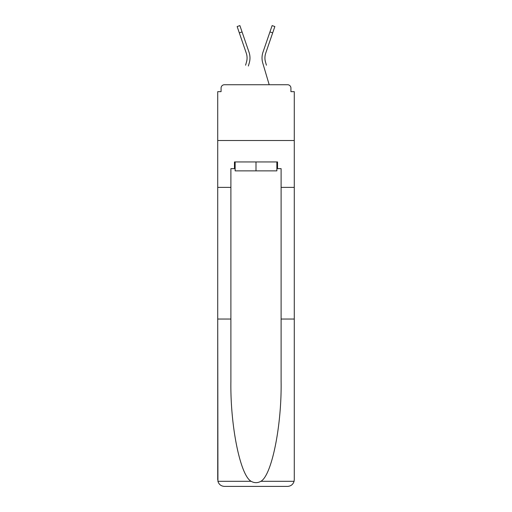 <?xml version="1.0" encoding="UTF-8"?>
<svg xmlns="http://www.w3.org/2000/svg" width="512" height="512" viewBox="0 0 512 512"><rect width="100%" height="100%" fill="white"/><g stroke="black" fill="none" stroke-linecap="round" stroke-linejoin="round"><path stroke-width="0.77" d="M281.107 319.04L294.272 319.04L294.272 479.706L294.272 91.654L290.925 91.654L290.925 88.083A3.347 3.347 0 0 0 287.578 84.736L224.422 84.736A3.347 3.347 0 0 0 221.075 88.083L221.075 91.654L217.728 91.654L217.728 140.518L294.272 140.518L217.728 140.518L217.728 187.379L230.893 187.379L230.893 381.459C230.202 425.805 240.275 475.482 251.142 481.312C254.374 483.11 257.613 483.11 260.858 481.312C271.725 475.482 281.798 425.805 281.107 381.459L281.107 168.64L277.536 168.64L277.536 161.946L234.464 161.946L234.464 168.64L235.136 168.64M290.925 91.654L290.925 88.083M287.578 84.736L273.408 84.736M238.592 84.736L224.422 84.736M221.075 88.083L221.075 91.654M246.899 60.243L246.458 62.208L246.899 60.243M242.061 31.93L239.315 32.877L237.146 26.541L239.885 25.6L249.005 52.16A17.85 17.85 0 0 1 249.242 63.034L248.352 66.029M245.568 65.203L246.458 62.208A14.95 14.95 0 0 0 246.266 53.101A14.95 14.95 0 0 1 247.072 57.958M265.101 60.243L265.542 62.208L265.101 60.243M262.758 63.034L269.197 84.736L262.758 63.034A17.85 17.85 0 0 1 262.995 52.16L272.115 25.6L274.854 26.541L265.734 53.101A14.95 14.95 0 0 0 265.542 62.208L266.432 65.203M265.734 53.101A14.95 14.95 0 0 0 264.928 57.958A14.95 14.95 0 0 1 265.734 53.101A14.95 14.95 0 0 0 264.928 57.958A14.95 14.95 0 0 1 265.734 53.101A14.95 14.95 0 0 0 264.928 57.958A14.95 14.95 0 0 1 265.734 53.101A14.95 14.95 0 0 0 264.928 57.958A14.95 14.95 0 0 1 265.734 53.101A14.95 14.95 0 0 0 264.928 57.958A14.95 14.95 0 0 1 265.734 53.101A14.95 14.95 0 0 0 264.928 57.958A14.95 14.95 0 0 1 265.734 53.101A14.95 14.95 0 0 0 264.928 57.958A14.95 14.95 0 0 1 265.734 53.101A14.95 14.95 0 0 0 264.928 57.958A14.95 14.95 0 0 1 265.734 53.101A14.95 14.95 0 0 0 264.928 57.958A14.95 14.95 0 0 1 265.734 53.101A14.95 14.95 0 0 0 264.928 57.958A14.95 14.95 0 0 1 265.734 53.101A14.95 14.95 0 0 0 264.928 57.958A14.95 14.95 0 0 1 265.734 53.101A14.95 14.95 0 0 0 264.928 57.958M276.864 161.946L276.864 170.867L235.136 170.867L235.136 161.946M256 161.946L256 170.867M230.893 319.04L217.728 319.04L217.926 481.312C218.938 484.474 221.107 486.176 224.422 486.4L241.382 486.4M224.422 486.4L287.578 486.4L224.422 486.4M270.618 486.4L287.578 486.4C290.893 486.176 293.062 484.474 294.074 481.312L294.272 479.706M217.728 479.706L217.728 187.379M294.272 187.379L281.107 187.379M234.464 168.64L230.893 168.64L230.893 187.379M276.864 168.64L277.536 168.64M249.005 52.16L245.901 43.117M239.315 32.877L246.266 53.101M262.995 52.16L266.099 43.117M217.926 481.312L251.142 481.312M260.858 481.312L294.074 481.312M272.685 32.877L269.939 31.93"/></g></svg>
